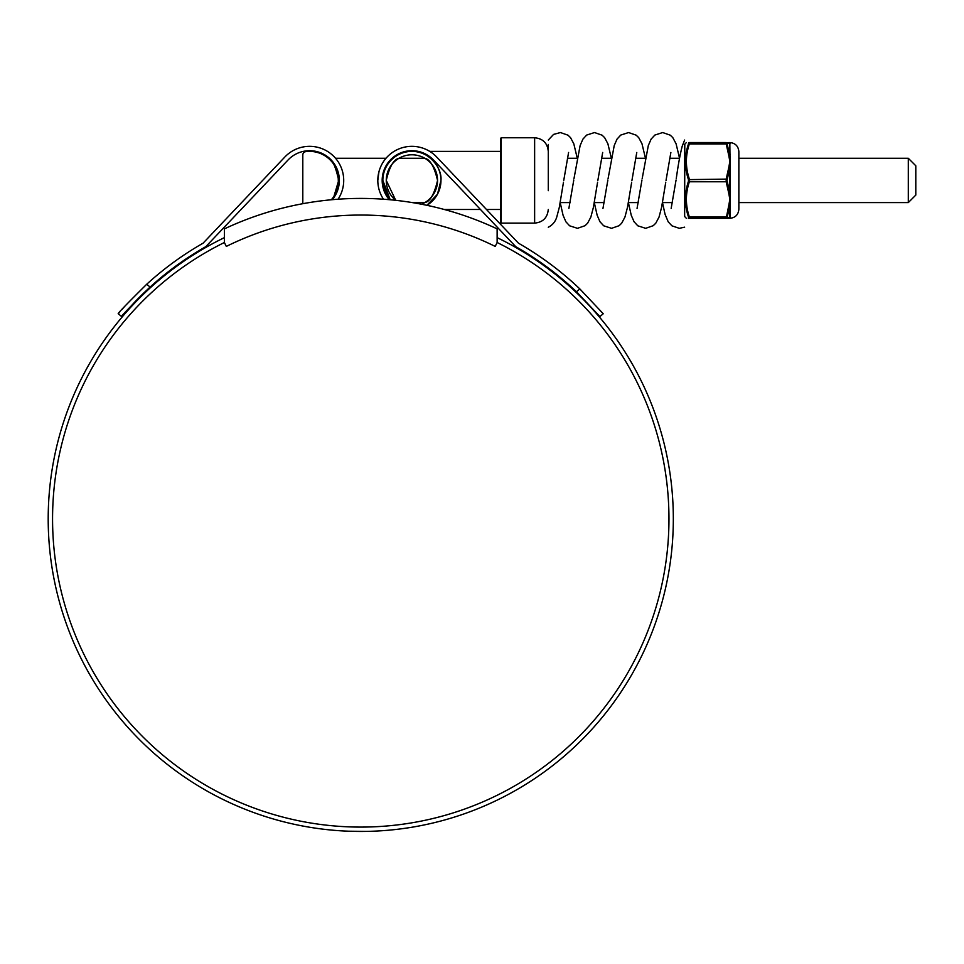 <?xml version="1.0" encoding="UTF-8"?>
<svg xmlns="http://www.w3.org/2000/svg" width="964" height="964" viewBox="0 0 964 964"><rect width="100%" height="100%" fill="white"/><g stroke="black" fill="none" stroke-linecap="round" stroke-linejoin="round"><path stroke-width="1.45" d="M497.135 228.878A320.47 320.47 0 0 0 224.395 228.878L224.395 242.494L226.323 246.41A303.841 303.841 0 0 1 495.207 246.41L497.135 242.494L497.135 228.878M908.305 158.277L915.8 165.772L915.8 195.09L908.305 202.597L908.305 158.277L738.858 158.277M338.677 180.437C335.797 166.796 332.375 159.409 328.411 158.277C332.375 159.409 335.797 166.796 338.677 180.437L334.014 196.198M331.303 199.765A29.053 29.053 0 0 0 305.769 151.649A3.41 3.41 0 0 0 302.804 155.023L302.804 203.693M497.135 242.494A308.203 308.203 0 0 1 360.765 827.088A308.203 308.203 0 0 1 224.395 242.494M579.822 288.911L603.247 313.746L599.909 316.566L576.472 291.743L579.822 288.911A317.614 317.614 0 0 0 518.463 243.193L436.632 156.963A34.089 34.089 0 0 0 383.455 199.211M377.816 180.437L378.96 171.64M576.472 291.743A313.252 313.252 0 0 0 515.74 246.663L433.475 159.976A29.727 29.727 0 0 0 382.178 180.437L383.503 171.64M497.135 237.638A312.565 312.565 0 0 1 360.765 831.45A312.565 312.565 0 0 1 224.395 237.638M350.812 831.293L342.895 830.944M337.279 830.57L335.135 830.402M349.402 831.245L348.667 831.221M385.214 830.498L387.323 830.317M367.633 831.378L371.405 831.269M387.13 830.341L380.828 830.811M373.285 831.197L371.128 831.281M348.209 831.197L366.151 831.402M352.222 831.33L346.799 831.137M338.027 171.64L338.509 187.462L332.279 199.681A29.727 29.727 0 0 0 329.483 158.313A29.727 29.727 0 0 0 288.055 159.976L205.79 246.663A313.252 313.252 0 0 0 150.095 287.067C129.911 306.998 120.416 316.831 121.621 316.566L118.283 313.746C117.114 313.999 126.597 304.154 146.733 284.223L150.095 287.067L143.214 293.514M389.251 199.681L382.178 180.437A29.727 29.727 0 0 0 389.251 199.681M338.075 199.211A34.089 34.089 0 0 0 284.898 156.963L270.968 171.64M284.898 156.963L203.067 243.193A317.614 317.614 0 0 0 146.733 284.223M124.356 306.793L121.741 309.733M119.717 312.071L118.283 313.746M121.621 316.566L123.055 314.879M125.115 312.505L136.31 300.382M136.84 299.852L142.756 293.948M501.232 223.118L500.545 222.443L500.545 138.43L501.232 137.756L501.232 223.118L534.634 223.118C542.925 222.31 547.468 217.768 548.275 209.477M418.231 151.384L411.905 151.384C426.281 150.083 442.247 166.061 440.958 180.437A29.053 29.053 0 0 0 411.905 151.384A29.053 29.053 0 0 0 382.853 180.437L390.227 199.765A29.053 29.053 0 0 1 382.853 180.437M421.485 204.211A25.642 25.642 0 0 0 437.548 180.437C434.306 194.21 430.052 201.597 424.799 202.597C430.065 201.597 434.306 194.21 437.548 180.437C434.294 166.652 430.052 159.265 424.799 158.277C430.065 159.277 434.306 166.664 437.548 180.437A25.642 25.642 0 0 0 411.905 154.794A25.642 25.642 0 0 0 386.263 180.437L395.734 200.331A25.642 25.642 0 0 1 386.263 180.437C389.504 166.664 393.746 159.277 399.012 158.277C393.746 159.277 389.504 166.664 386.263 180.437M426.907 205.308A29.053 29.053 0 0 0 440.958 180.437L437.463 194.234L426.907 205.308M730.387 206.489A1.06 0.735 180 0 0 729.531 206.85L727.097 217.719L729.531 217.78L729.615 204.73L728.904 204.814L729.82 199.379L728.904 193.945L729.615 193.752L729.531 169.507L726.989 180.437L729.531 191.354L730.387 191.209L730.266 217.792A1.06 1.036 -151 0 0 729.615 218.045L728.904 218.322A1.06 1.06 -90 0 0 729.615 218.045L729.82 218.322C735.315 217.78 738.328 214.767 738.858 209.284L738.858 151.589C738.328 146.094 735.315 143.082 729.82 142.552L730.387 191.209M688.32 218.322L689.381 218.322C685.404 218.322 685.404 218.322 689.381 218.322L689.381 216.996L689.381 218.322A1.06 1.024 -90 0 1 688.465 217.719L688.465 216.924C684.476 205.103 684.476 193.21 688.465 181.244L688.465 179.629C684.476 167.736 684.476 155.843 688.465 143.949L688.465 143.142C684.476 143.058 684.476 143.058 688.465 143.142C684.476 143.058 684.476 143.058 688.465 143.142A1.06 1.024 -90 0 1 689.381 142.552L689.381 143.877L689.381 142.552L726.181 142.552L726.181 143.877L726.181 142.552L729.531 143.094A1.06 1.036 180 0 0 730.387 143.612M728.543 143.118L727.097 143.142L727.097 143.949L688.465 143.949L685.561 158.277M729.447 217.768L729.531 217.78A1.06 1.036 180 0 1 730.387 217.262M727.097 179.629L726.181 179.111L728.904 166.929L729.615 167.121L729.531 169.507L730.387 169.664M728.904 166.929L729.82 161.494L728.904 156.06L729.615 156.132L729.615 142.817A1.06 1.06 -90 0 0 728.904 142.552M727.097 143.949L729.531 154.023A1.06 0.735 180 0 0 730.387 154.385M688.465 216.924L726.181 216.996L726.181 218.322L728.904 204.814M688.465 181.244L689.381 181.762C685.404 193.463 685.404 205.212 689.381 216.996M689.381 143.877C685.404 155.578 685.404 167.326 689.381 179.111L689.381 181.762L726.181 181.762L726.181 179.111L688.465 179.629M688.465 217.719C684.476 217.804 684.476 217.804 688.465 217.719M727.097 143.142A1.06 1.024 -90 0 0 726.181 142.552M727.097 181.244L726.181 181.762L728.904 193.945M727.097 216.924L726.181 216.996M727.097 217.719A1.06 1.024 90 0 1 726.181 218.322L689.381 218.322M689.381 142.552C685.404 142.552 685.404 142.552 689.381 142.552M728.904 218.322L726.181 218.322L728.904 218.322M684.645 144.443L684.645 190.679M662.485 202.681L665.076 214.345L668.185 221.792L671.944 225.829L679.307 228.323L684.645 227.167M548.275 190.679L548.275 144.443M501.232 137.756L534.634 137.756L534.634 223.118M686.356 142.552L684.789 144.202L684.645 216.141M729.82 142.552L729.615 142.817A1.06 1.036 151 0 0 730.266 143.082M730.266 156.361A1.06 0.675 -173.1 0 1 729.615 156.132L729.615 167.121L730.266 167.158M730.266 193.716L729.615 193.752L729.615 204.73A1.06 0.675 173.1 0 1 730.266 204.513M728.904 156.06L726.181 143.877M679.524 158.277L669.727 158.277M645.422 158.277L635.638 158.277M611.333 158.277L601.548 158.277M577.243 158.277L567.459 158.277M424.799 158.277L399.012 158.277M393.131 158.277L392.083 158.277M385.998 158.277L335.532 158.277M329.447 158.277L328.411 158.277M908.305 202.597L738.858 202.597M672.294 202.597L662.509 202.597M638.204 202.597L628.408 202.597M604.103 202.597L594.318 202.597M570.013 202.597L560.229 202.597M424.799 202.597L412.375 202.597M534.634 137.756C542.925 138.563 547.468 143.106 548.275 151.384M500.545 151.384L429.751 151.384M500.545 209.477L486.471 209.477M480.458 209.477L444.271 209.477M684.789 216.671L686.356 218.322M671.161 208.405L676.065 180.003M666.028 180.425L670.872 152.469M637.059 208.405L641.964 180.003M631.938 180.425L636.77 152.469M602.97 208.405L607.874 180.003M597.849 180.425L602.681 152.469M568.881 208.405L573.785 180.003M563.747 180.425L568.591 152.469M679.536 158.18L676.077 143.769L672.824 137.659L670.269 135.177L662.702 132.55L654.845 135.068L651.11 139.129L648.314 145.552L642.169 178.653M665.763 182.22L661.581 207.393L659.027 217.093L655.785 223.202L653.218 225.697L645.663 228.323L637.807 225.805L634.059 221.744L631.263 215.321L628.395 202.681M645.446 158.18L641.988 143.769L638.734 137.659L636.18 135.177L628.612 132.55L620.756 135.068L617.008 139.129L614.225 145.552L608.079 178.653M631.673 182.22L627.48 207.393L624.937 217.093L621.684 223.202L619.129 225.697L611.562 228.323L603.705 225.805L599.97 221.744L597.174 215.321L594.306 202.681M611.345 158.18L607.886 143.769L604.645 137.659L602.078 135.177L594.523 132.55L586.666 135.068L582.919 139.129L580.123 145.552L573.978 178.653M597.584 182.22L593.39 207.393L590.848 217.093L587.594 223.202L585.04 225.697L577.472 228.323L569.616 225.805L565.868 221.744L563.084 215.321L560.205 202.681M577.255 158.18L573.797 143.769L570.543 137.659L567.989 135.177L560.433 132.55L553.577 134.406L548.275 140.045M563.482 182.22L559.301 207.393L556.746 217.093C555.372 221.66 552.553 225.046 548.275 227.251M684.645 140.045L682.247 146.094C680.138 154.132 678.15 164.989 676.258 178.653"/></g></svg>
